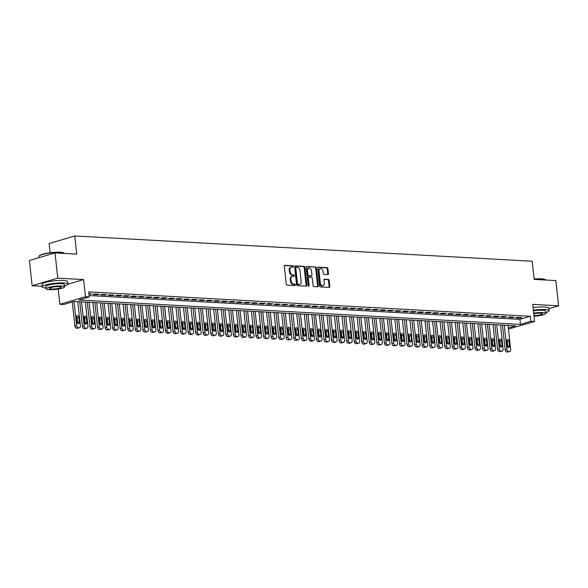 <?xml version="1.0" encoding="UTF-8"?>
<svg xmlns="http://www.w3.org/2000/svg" width="588" height="588" viewBox="0 0 588 588"><rect width="100%" height="100%" fill="white"/><g stroke="black" fill="none" stroke-linecap="round" stroke-linejoin="round"><path stroke-width="0.88" d="M293.397 266.46A0.706 0.507 73.5 0 0 292.809 265.739L284.93 265.306A1.014 0.72 73.5 0 0 284.298 266.254L286.238 284.077A1.014 0.72 73.5 0 0 287.084 285.106L294.956 285.54A0.706 0.507 73.5 0 0 294.809 284.158L293.787 284.1A3.234 2.308 73.5 0 1 291.075 280.799L290.913 279.315A3.234 2.308 73.5 0 1 292.361 276.345A3.234 2.308 73.5 0 1 292.934 276.279L293.956 276.331A0.706 0.507 73.5 0 0 293.809 274.949L292.787 274.89A3.234 2.308 73.5 0 1 290.075 271.59L289.913 270.105A3.234 2.308 73.5 0 1 291.361 267.136A3.234 2.308 73.5 0 1 291.935 267.07L292.956 267.128A0.706 0.507 73.5 0 0 293.397 266.46M292.633 267.106A0.706 0.507 73.5 0 0 292.111 265.945L284.474 265.526M294.632 285.525A0.706 0.507 73.5 0 0 294.118 284.357L293.096 284.305L293.787 284.1M293.632 276.316A0.706 0.507 73.5 0 0 293.111 275.155L292.096 275.096L292.787 274.89M327.817 274.611A1.014 0.72 73.5 0 0 328.449 273.663L327.906 268.665A1.014 0.72 73.5 0 0 327.053 267.636L318.314 267.15A1.014 0.72 73.5 0 0 317.682 268.099L319.615 285.922A1.014 0.72 73.5 0 0 320.467 286.951L329.207 287.429A1.014 0.72 73.5 0 0 329.839 286.481L329.184 280.447A1.014 0.72 73.5 0 0 328.339 279.41L324.591 279.204A1.014 0.72 73.5 0 0 323.959 280.153L324.289 283.151A2.705 1.926 73.5 0 1 323.069 285.636A2.705 1.926 73.5 0 1 320.32 282.931L319.049 271.2A2.705 1.926 73.5 0 1 320.262 268.716A2.705 1.926 73.5 0 1 323.01 271.421L323.224 273.376A1.014 0.72 73.5 0 0 324.069 274.405L327.817 274.611M89.097 295.551L519.902 319.343L530.288 316.271L530.832 321.313L534.61 321.518L508.458 329.074M55.015 252.921L57.749 278.139L32.142 285.724L29.4 260.513L55.015 252.921L76.712 254.126L74.742 235.972L532.184 261.234L534.161 279.388L555.858 280.586L558.6 305.804L532.743 304.371L534.61 321.518M67.885 284.224L83.606 279.565L57.749 278.139M83.606 279.565L85.466 296.712L89.244 296.918L78.858 299.998L520.453 324.385L530.832 321.313M530.288 316.271L88.692 291.876L89.244 296.918M304.863 267.393A1.014 0.72 73.5 0 0 304.011 266.364L295.272 265.879A1.014 0.72 73.5 0 0 294.639 266.827L296.572 284.643A1.014 0.72 73.5 0 0 297.418 285.68L306.164 286.158A1.014 0.72 73.5 0 0 306.796 285.209L304.863 267.393L304.172 267.599A1.014 0.72 73.5 0 0 303.32 266.562L294.809 266.092M306.789 266.511L315.536 266.996A1.014 0.72 73.5 0 1 316.381 268.025L318.321 285.849A1.014 0.72 73.5 0 1 317.682 286.797L313.941 286.591A1.014 0.72 73.5 0 1 313.095 285.562L312.309 278.33A1.014 0.72 73.5 0 0 311.464 277.301L308.979 277.161A1.014 0.72 73.5 0 0 308.347 278.117L309.163 285.636A0.706 0.507 73.5 0 1 308.127 285.577L306.157 267.466A1.014 0.72 73.5 0 1 306.789 266.511L306.451 266.614M548.891 308.678L558.6 305.804M88.957 294.265L91.603 293.802L88.884 293.655M99.151 294.221L94.624 293.971L92.889 294.478L97.417 294.735L99.151 294.221M106.7 294.632L102.172 294.382L100.438 294.897L104.965 295.147L106.7 294.632M114.248 295.051L109.721 294.801L107.986 295.316L112.514 295.566L114.248 295.051M121.797 295.47L117.269 295.22L115.535 295.735L120.062 295.984L121.797 295.47M129.345 295.889L124.818 295.639L123.083 296.146L127.611 296.396L129.345 295.889M136.894 296.301L132.366 296.051L130.632 296.565L135.159 296.815L136.894 296.301M144.442 296.719L139.915 296.47L138.18 296.984L142.708 297.234L144.442 296.719M151.991 297.138L147.463 296.889L145.728 297.403L150.263 297.653L151.991 297.138M159.539 297.557L155.012 297.308L153.277 297.815L157.812 298.065L159.539 297.557M167.088 297.969L162.56 297.719L160.825 298.234L165.36 298.483L167.088 297.969M174.636 298.388L170.108 298.138L168.374 298.653L172.909 298.902L174.636 298.388M182.184 298.807L177.657 298.557L175.922 299.064L180.457 299.314L182.184 298.807M189.733 299.219L185.205 298.969L183.471 299.483L188.006 299.733L189.733 299.219M197.281 299.637L192.754 299.388L191.019 299.902L195.554 300.152L197.281 299.637M204.83 300.056L200.302 299.806L198.568 300.321L203.103 300.571L204.83 300.056M212.378 300.475L207.851 300.225L206.116 300.733L210.651 300.983L212.378 300.475M219.927 300.887L215.399 300.637L213.664 301.152L218.199 301.401L219.927 300.887M227.475 301.306L222.948 301.056L221.213 301.57L225.748 301.82L227.475 301.306M235.024 301.725L230.496 301.475L228.769 301.989L233.296 302.239L235.024 301.725M242.572 302.144L238.044 301.887L236.317 302.401L240.845 302.651L242.572 302.144M250.12 302.555L245.593 302.305L243.866 302.82L248.393 303.07L250.12 302.555M257.669 302.974L253.141 302.724L251.414 303.239L255.942 303.489L257.669 302.974M265.217 303.393L260.69 303.143L258.963 303.651L263.49 303.9L265.217 303.393M272.766 303.805L268.238 303.555L266.511 304.07L271.039 304.319L272.766 303.805M280.314 304.224L275.787 303.974L274.059 304.488L278.587 304.738L280.314 304.224M287.863 304.643L283.335 304.393L281.608 304.907L286.135 305.157L287.863 304.643M295.411 305.062L290.884 304.812L289.156 305.319L293.684 305.569L295.411 305.062M302.96 305.473L298.432 305.223L296.705 305.738L301.232 305.988L302.96 305.473M310.508 305.892L305.981 305.642L304.253 306.157L308.781 306.407L310.508 305.892M318.057 306.311L313.529 306.061L311.802 306.576L316.329 306.826L318.057 306.311M325.605 306.73L321.077 306.473L319.35 306.987L323.878 307.237L325.605 306.73M333.153 307.142L328.626 306.892L326.899 307.406L331.426 307.656L333.153 307.142M340.702 307.561L336.174 307.311L334.447 307.825L338.975 308.075L340.702 307.561M348.25 307.98L343.723 307.73L341.995 308.237L346.523 308.487L348.25 307.98M355.799 308.391L351.271 308.141L349.544 308.656L354.072 308.906L355.799 308.391M363.347 308.81L358.82 308.56L357.092 309.075L361.62 309.325L363.347 308.81M370.896 309.229L366.368 308.979L364.641 309.494L369.168 309.744L370.896 309.229M378.451 309.648L373.917 309.398L372.189 309.905L376.717 310.155L378.451 309.648M386 310.06L381.465 309.81L379.738 310.324L384.265 310.574L386 310.06M393.548 310.479L389.013 310.229L387.286 310.743L391.814 310.993L393.548 310.479M401.097 310.898L396.562 310.648L394.835 311.155L399.362 311.412L401.097 310.898M408.645 311.309L404.11 311.059L402.383 311.574L406.911 311.824L408.645 311.309M416.194 311.728L411.659 311.478L409.932 311.993L414.459 312.243L416.194 311.728M423.742 312.147L419.207 311.897L417.48 312.412L422.008 312.662L423.742 312.147M431.291 312.566L426.756 312.316L425.028 312.823L429.556 313.073L431.291 312.566M438.839 312.978L434.304 312.728L432.577 313.242L437.105 313.492L438.839 312.978M446.388 313.397L441.853 313.147L440.125 313.661L444.653 313.911L446.388 313.397M453.936 313.816L449.401 313.566L447.674 314.08L452.201 314.33L453.936 313.816M461.484 314.235L456.957 313.985L455.222 314.492L459.75 314.742L461.484 314.235M469.033 314.646L464.505 314.396L462.771 314.911L467.298 315.161L469.033 314.646M476.581 315.065L472.054 314.815L470.319 315.33L474.847 315.58L476.581 315.065M484.13 315.484L479.602 315.234L477.868 315.741L482.395 315.991L484.13 315.484M491.678 315.896L487.151 315.646L485.416 316.16L489.944 316.41L491.678 315.896M499.227 316.315L494.699 316.065L492.965 316.579L497.492 316.829L499.227 316.315M506.775 316.734L502.248 316.484L500.513 316.998L505.041 317.248L506.775 316.734M514.324 317.152L509.796 316.903L508.061 317.41L512.589 317.66L514.324 317.152M515.61 317.829L520.137 318.079L521.872 317.564L517.344 317.314L515.61 317.829M74.742 235.972L49.127 243.557L50.127 252.737M508.333 327.979L515.602 325.825L74.014 301.431L63.629 304.51L59.858 304.297L85.466 296.712M58.197 289.053L59.858 304.297M32.142 285.724L42.218 286.282M519.902 319.343L520.453 324.385M89.868 294.316L89.802 293.706M97.417 294.735L97.351 294.118M104.965 295.147L104.899 294.537M112.514 295.566L112.448 294.956M120.062 295.984L119.996 295.367M127.611 296.396L127.545 295.786M135.159 296.815L135.093 296.205M142.708 297.234L142.641 296.624M150.263 297.653L150.19 297.036M157.812 298.065L157.738 297.454M165.36 298.483L165.287 297.873M172.909 298.902L172.843 298.285M180.457 299.314L180.391 298.704M188.006 299.733L187.939 299.123M195.554 300.152L195.488 299.542M203.103 300.571L203.036 299.954M210.651 300.983L210.585 300.372M218.199 301.401L218.133 300.791M225.748 301.82L225.682 301.21M233.296 302.239L233.23 301.622M240.845 302.651L240.779 302.041M248.393 303.07L248.327 302.46M255.942 303.489L255.876 302.871M263.49 303.9L263.424 303.29M271.039 304.319L270.972 303.709M278.587 304.738L278.521 304.128M286.135 305.157L286.069 304.54M293.684 305.569L293.618 304.959M301.232 305.988L301.166 305.378M308.781 306.407L308.715 305.797M316.329 306.826L316.263 306.208M323.878 307.237L323.812 306.627M331.426 307.656L331.36 307.046M338.975 308.075L338.909 307.458M346.523 308.487L346.457 307.877M354.072 308.906L354.005 308.296M361.62 309.325L361.554 308.715M369.168 309.744L369.102 309.126M376.717 310.155L376.651 309.545M384.265 310.574L384.199 309.964M391.814 310.993L391.748 310.383M399.362 311.412L399.296 310.795M406.911 311.824L406.845 311.214M414.459 312.243L414.393 311.633M422.008 312.662L421.941 312.044M429.556 313.073L429.49 312.463M437.105 313.492L437.038 312.882M444.653 313.911L444.587 313.301M452.201 314.33L452.135 313.713M459.75 314.742L459.684 314.132M467.298 315.161L467.232 314.551M474.847 315.58L474.781 314.97M482.395 315.991L482.329 315.381M489.944 316.41L489.877 315.8M497.492 316.829L497.426 316.219M505.041 317.248L504.974 316.631M512.589 317.66L512.523 317.05M520.137 318.079L520.071 317.469M291.361 267.136L290.67 267.342A3.234 2.308 73.5 0 0 289.215 270.311L289.913 270.105M292.096 275.096A3.234 2.308 73.5 0 1 289.377 271.796L289.215 270.311M292.361 276.345L291.67 276.551A3.234 2.308 73.5 0 0 290.222 279.521L290.913 279.315M293.096 284.305A3.234 2.308 73.5 0 1 290.376 281.005L290.222 279.521M305.929 286.15A1.014 0.72 73.5 0 0 306.105 285.415L304.172 267.599M296.234 267.312A0.706 0.507 73.5 0 0 295.793 267.974L297.491 283.614A0.706 0.507 73.5 0 0 298.087 284.335L299.16 284.394A3.234 2.308 73.5 0 0 299.733 284.327A3.234 2.308 73.5 0 0 301.188 281.358L300.027 270.664A3.234 2.308 73.5 0 0 297.308 267.371L296.234 267.312M295.999 267.378L295.543 267.511A0.706 0.507 73.5 0 0 295.103 268.179L295.793 267.974M299.733 284.327L299.042 284.533A3.234 2.308 73.5 0 1 298.469 284.599L297.396 284.541A0.706 0.507 73.5 0 1 296.8 283.82L295.103 268.179M306.333 266.731L315.536 266.996M317.454 286.782A1.014 0.72 73.5 0 0 317.623 286.055L315.69 268.231A1.014 0.72 73.5 0 0 314.845 267.202M308.288 277.367A1.014 0.72 73.5 0 0 307.656 278.315L308.472 285.841L309.163 285.636M311.493 270.833A2.705 1.926 73.5 0 0 308.744 268.128A2.705 1.926 73.5 0 0 307.531 270.612L307.98 274.75A1.014 0.72 73.5 0 0 308.832 275.779L311.309 275.912A1.014 0.72 73.5 0 0 311.941 274.964L311.493 270.833M308.744 268.128L308.053 268.334A2.705 1.926 73.5 0 0 306.84 270.818L307.531 270.612M310.964 276.022A1.014 0.72 73.5 0 1 310.618 276.117L308.134 275.985A1.014 0.72 73.5 0 1 307.289 274.949L306.84 270.818M320.262 268.716L319.571 268.922A2.705 1.926 73.5 0 0 318.358 271.406L319.049 271.2M323.069 285.636L322.378 285.841A2.705 1.926 73.5 0 1 319.629 283.137L318.358 271.406M328.979 287.422A1.014 0.72 73.5 0 0 329.148 286.687L328.494 280.652A1.014 0.72 73.5 0 0 327.641 279.616L324.135 279.425M327.582 274.603A1.014 0.72 73.5 0 0 327.759 273.868L327.215 268.87A1.014 0.72 73.5 0 0 326.362 267.841L317.851 267.371M72.28 301.945L74.911 326.127A2.058 1.47 -106.5 0 0 76.638 328.222L77.395 328.266A2.058 1.47 -106.5 0 0 77.763 328.222L79.49 327.714A2.058 1.47 73.5 0 0 80.416 325.818L77.785 301.644M79.49 327.714A2.058 1.47 73.5 0 1 79.123 327.751L78.366 327.714A2.058 1.47 73.5 0 1 76.638 325.612L74.014 301.431M77.565 323.356A1.646 1.176 73.5 0 0 77.609 322.665L77.087 317.821A1.646 1.176 73.5 0 0 76.44 316.491M79.343 322.151L78.814 317.307A1.646 1.176 73.5 0 0 77.138 315.66A1.646 1.176 73.5 0 0 76.396 317.175L76.925 322.018A1.646 1.176 73.5 0 0 78.601 323.665A1.646 1.176 73.5 0 0 79.343 322.151L77.609 322.665M39.131 256.023L39.403 255.692A12.569 2.176 -6.2 0 1 47.635 253.105A12.569 2.176 -6.2 0 1 60.189 252.237A12.569 2.176 -6.2 0 1 64.004 253.024L64.335 253.281A12.877 2.227 173.8 0 0 60.432 252.48A12.877 2.227 173.8 0 0 47.562 253.369A12.877 2.227 173.8 0 0 39.131 256.023A12.877 2.227 173.8 0 0 38.977 256.434L39.109 257.64M64.467 286.04A12.877 2.227 173.8 0 0 67.885 284.107A12.877 2.227 173.8 0 0 63.739 282.938A12.877 2.227 173.8 0 0 49.826 284.011A12.877 2.227 173.8 0 0 42.285 286.893A12.877 2.227 173.8 0 0 46.04 288.039M67.885 284.107L67.613 281.586A12.877 2.227 173.8 0 0 63.467 280.417A12.877 2.227 173.8 0 0 49.546 281.49A12.877 2.227 173.8 0 0 42.013 284.371L42.285 286.893M46.121 288.818L45.871 286.503A9.268 1.602 -6.2 0 1 51.296 284.43A9.268 1.602 -6.2 0 1 61.314 283.651A9.268 1.602 -6.2 0 1 64.305 284.496L64.555 286.819A9.268 1.602 173.8 0 0 61.571 285.974A9.268 1.602 173.8 0 0 51.546 286.746A9.268 1.602 173.8 0 0 46.121 288.818A9.268 1.602 173.8 0 0 49.113 289.663A9.268 1.602 173.8 0 0 59.131 288.892A9.268 1.602 173.8 0 0 64.555 286.819M51.325 289.009A5.976 1.036 173.8 0 0 57.778 288.51A5.976 1.036 173.8 0 0 61.277 287.172A5.976 1.036 173.8 0 0 59.351 286.628A5.976 1.036 173.8 0 0 52.898 287.128A5.976 1.036 173.8 0 0 49.399 288.465A5.976 1.036 173.8 0 0 51.325 289.009M534.117 279.021A12.569 2.176 -6.2 0 1 541.416 278.815A12.569 2.176 -6.2 0 1 545.223 279.601L545.561 279.866A12.877 2.227 173.8 0 0 541.651 279.057A12.877 2.227 173.8 0 0 534.147 279.271M545.693 312.618A12.877 2.227 173.8 0 0 549.111 310.692A12.877 2.227 173.8 0 0 544.966 309.516A12.877 2.227 173.8 0 0 533.382 310.207M549.111 310.692L548.839 308.171A12.877 2.227 173.8 0 0 544.686 306.995A12.877 2.227 173.8 0 0 533.103 307.686M533.448 310.846A9.268 1.602 -6.2 0 1 542.54 310.236A9.268 1.602 -6.2 0 1 545.524 311.081L545.774 313.397A9.268 1.602 173.8 0 0 542.79 312.551A9.268 1.602 173.8 0 0 533.698 313.169M533.97 315.609A5.976 1.036 173.8 0 0 542.504 313.757A5.976 1.036 173.8 0 0 540.578 313.213A5.976 1.036 173.8 0 0 533.764 313.779M534.036 316.219A9.268 1.602 173.8 0 0 545.774 313.397M79.762 301.747L82.46 326.538A2.058 1.47 -106.5 0 0 84.187 328.641L84.944 328.685A2.058 1.47 -106.5 0 0 85.311 328.641L87.039 328.126A2.058 1.47 73.5 0 0 87.965 326.237L85.334 302.056M87.039 328.126A2.058 1.47 73.5 0 1 86.671 328.17L85.922 328.126A2.058 1.47 73.5 0 1 84.187 326.031L81.563 301.85M85.113 323.767A1.646 1.176 73.5 0 0 85.157 323.084L84.635 318.24A1.646 1.176 73.5 0 0 83.988 316.903M86.892 322.569L86.362 317.726A1.646 1.176 73.5 0 0 84.687 316.079A1.646 1.176 73.5 0 0 83.952 317.594L84.474 322.437A1.646 1.176 73.5 0 0 86.149 324.084A1.646 1.176 73.5 0 0 86.892 322.569L85.157 323.084M87.311 302.166L90.008 326.957A2.058 1.47 -106.5 0 0 91.735 329.06L92.492 329.104A2.058 1.47 -106.5 0 0 92.86 329.06L94.587 328.545A2.058 1.47 73.5 0 0 95.513 326.656L92.882 302.475M94.587 328.545A2.058 1.47 73.5 0 1 94.22 328.589L93.47 328.545A2.058 1.47 73.5 0 1 91.735 326.443L89.111 302.269M92.661 324.186A1.646 1.176 73.5 0 0 92.706 323.496L92.184 318.659A1.646 1.176 73.5 0 0 91.537 317.322M94.44 322.988L93.911 318.145A1.646 1.176 73.5 0 0 92.235 316.498A1.646 1.176 73.5 0 0 91.5 318.012L92.022 322.849A1.646 1.176 73.5 0 0 93.698 324.495A1.646 1.176 73.5 0 0 94.44 322.988L92.706 323.496M94.859 302.585L97.557 327.376A2.058 1.47 -106.5 0 0 99.284 329.478L100.041 329.515A2.058 1.47 -106.5 0 0 100.408 329.478L102.136 328.964A2.058 1.47 73.5 0 0 103.062 327.068L100.43 302.894M102.136 328.964A2.058 1.47 73.5 0 1 101.768 329.001L101.018 328.964A2.058 1.47 73.5 0 1 99.284 326.862L96.66 302.68M100.217 324.605A1.646 1.176 73.5 0 0 100.254 323.914L99.732 319.071A1.646 1.176 73.5 0 0 99.085 317.74M101.989 323.4L101.459 318.564A1.646 1.176 73.5 0 0 99.784 316.917A1.646 1.176 73.5 0 0 99.049 318.424L99.57 323.268A1.646 1.176 73.5 0 0 101.246 324.914A1.646 1.176 73.5 0 0 101.989 323.4L100.254 323.914M102.408 303.004L105.105 327.795A2.058 1.47 -106.5 0 0 106.832 329.89L107.589 329.934A2.058 1.47 -106.5 0 0 107.957 329.89L109.684 329.383A2.058 1.47 73.5 0 0 110.61 327.487L107.979 303.305M109.684 329.383A2.058 1.47 73.5 0 1 109.317 329.42L108.567 329.383A2.058 1.47 73.5 0 1 106.832 327.281L104.208 303.099M107.766 325.024A1.646 1.176 73.5 0 0 107.802 324.333L107.281 319.49A1.646 1.176 73.5 0 0 106.634 318.152M109.537 323.819L109.008 318.975A1.646 1.176 73.5 0 0 107.332 317.329A1.646 1.176 73.5 0 0 106.597 318.843L107.119 323.687A1.646 1.176 73.5 0 0 108.795 325.333A1.646 1.176 73.5 0 0 109.537 323.819L107.802 324.333M109.956 303.415L112.653 328.207A2.058 1.47 -106.5 0 0 114.381 330.309L115.138 330.353A2.058 1.47 -106.5 0 0 115.505 330.309L117.233 329.794A2.058 1.47 73.5 0 0 118.159 327.906L115.527 303.724M117.233 329.794A2.058 1.47 73.5 0 1 116.865 329.839L116.115 329.794A2.058 1.47 73.5 0 1 114.381 327.692L111.757 303.518M115.314 325.436A1.646 1.176 73.5 0 0 115.351 324.752L114.829 319.909A1.646 1.176 73.5 0 0 114.182 318.571M117.086 324.238L116.556 319.394A1.646 1.176 73.5 0 0 114.881 317.748A1.646 1.176 73.5 0 0 114.146 319.262L114.667 324.106A1.646 1.176 73.5 0 0 116.343 325.752A1.646 1.176 73.5 0 0 117.086 324.238L115.351 324.752M117.512 303.834L120.202 328.626A2.058 1.47 -106.5 0 0 121.929 330.728L122.686 330.765A2.058 1.47 -106.5 0 0 123.054 330.728L124.781 330.213A2.058 1.47 73.5 0 0 125.707 328.325L123.083 304.143M124.781 330.213A2.058 1.47 73.5 0 1 124.413 330.258L123.664 330.213A2.058 1.47 73.5 0 1 121.929 328.111L119.305 303.93M122.863 325.855A1.646 1.176 73.5 0 0 122.899 325.164L122.377 320.328A1.646 1.176 73.5 0 0 121.731 318.99M124.634 324.649L124.105 319.813A1.646 1.176 73.5 0 0 122.429 318.167A1.646 1.176 73.5 0 0 121.694 319.681L122.216 324.517A1.646 1.176 73.5 0 0 123.892 326.164A1.646 1.176 73.5 0 0 124.634 324.649L122.899 325.164M125.06 304.253L127.75 329.045A2.058 1.47 -106.5 0 0 129.478 331.14L130.235 331.184A2.058 1.47 -106.5 0 0 130.602 331.14L132.329 330.632A2.058 1.47 73.5 0 0 133.256 328.736L130.632 304.562M132.329 330.632A2.058 1.47 73.5 0 1 131.962 330.669L131.212 330.632A2.058 1.47 73.5 0 1 129.478 328.53L126.854 304.349M130.411 326.274A1.646 1.176 73.5 0 0 130.448 325.583L129.926 320.739A1.646 1.176 73.5 0 0 129.279 319.409M132.182 325.068L131.653 320.232A1.646 1.176 73.5 0 0 129.977 318.578A1.646 1.176 73.5 0 0 129.242 320.092L129.764 324.936A1.646 1.176 73.5 0 0 131.44 326.583A1.646 1.176 73.5 0 0 132.182 325.068L130.448 325.583M132.609 304.665L135.299 329.456A2.058 1.47 -106.5 0 0 137.026 331.559L137.783 331.603A2.058 1.47 -106.5 0 0 138.151 331.559L139.878 331.044A2.058 1.47 73.5 0 0 140.804 329.155L138.18 304.974M139.878 331.044A2.058 1.47 73.5 0 1 139.51 331.088L138.761 331.044A2.058 1.47 73.5 0 1 137.026 328.949L134.402 304.768M137.959 326.685A1.646 1.176 73.5 0 0 137.996 326.002L137.474 321.158A1.646 1.176 73.5 0 0 136.828 319.821M139.731 325.487L139.202 320.644A1.646 1.176 73.5 0 0 137.526 318.997A1.646 1.176 73.5 0 0 136.791 320.511L137.313 325.355A1.646 1.176 73.5 0 0 138.988 327.001A1.646 1.176 73.5 0 0 139.731 325.487L137.996 326.002M140.157 305.084L142.847 329.875A2.058 1.47 -106.5 0 0 144.575 331.977L145.332 332.022A2.058 1.47 -106.5 0 0 145.699 331.977L147.426 331.463A2.058 1.47 73.5 0 0 148.352 329.574L145.728 305.392M147.426 331.463A2.058 1.47 73.5 0 1 147.059 331.507L146.309 331.463A2.058 1.47 73.5 0 1 144.575 329.361L141.951 305.187M145.508 327.104A1.646 1.176 73.5 0 0 145.545 326.413L145.023 321.577A1.646 1.176 73.5 0 0 144.376 320.239M147.279 325.906L146.75 321.063A1.646 1.176 73.5 0 0 145.074 319.416A1.646 1.176 73.5 0 0 144.339 320.93L144.861 325.767A1.646 1.176 73.5 0 0 146.537 327.42A1.646 1.176 73.5 0 0 147.279 325.906L145.545 326.413M147.706 305.503L150.396 330.294A2.058 1.47 -106.5 0 0 152.123 332.396L152.88 332.433A2.058 1.47 -106.5 0 0 153.248 332.396L154.975 331.882A2.058 1.47 73.5 0 0 155.901 329.986L153.277 305.811M154.975 331.882A2.058 1.47 73.5 0 1 154.607 331.926L153.858 331.882A2.058 1.47 73.5 0 1 152.123 329.78L149.499 305.598M153.056 327.523A1.646 1.176 73.5 0 0 153.093 326.832L152.571 321.989A1.646 1.176 73.5 0 0 151.924 320.658M154.828 326.318L154.299 321.482A1.646 1.176 73.5 0 0 152.623 319.835A1.646 1.176 73.5 0 0 151.888 321.349L152.41 326.186A1.646 1.176 73.5 0 0 154.085 327.832A1.646 1.176 73.5 0 0 154.828 326.318L153.093 326.832M155.254 305.922L157.944 330.713A2.058 1.47 -106.5 0 0 159.671 332.808L160.428 332.852A2.058 1.47 -106.5 0 0 160.796 332.808L162.523 332.301A2.058 1.47 73.5 0 0 163.449 330.405L160.825 306.223M162.523 332.301A2.058 1.47 73.5 0 1 162.156 332.338L161.406 332.301A2.058 1.47 73.5 0 1 159.671 330.199L157.047 306.017M160.605 327.942A1.646 1.176 73.5 0 0 160.642 327.251L160.12 322.408A1.646 1.176 73.5 0 0 159.473 321.077M162.376 326.737L161.847 321.893A1.646 1.176 73.5 0 0 160.171 320.247A1.646 1.176 73.5 0 0 159.436 321.761L159.958 326.605A1.646 1.176 73.5 0 0 161.634 328.251A1.646 1.176 73.5 0 0 162.376 326.737L160.642 327.251M162.803 306.333L165.493 331.125A2.058 1.47 -106.5 0 0 167.22 333.227L167.977 333.271A2.058 1.47 -106.5 0 0 168.344 333.227L170.072 332.712A2.058 1.47 73.5 0 0 170.998 330.824L168.374 306.642M170.072 332.712A2.058 1.47 73.5 0 1 169.704 332.757L168.954 332.712A2.058 1.47 73.5 0 1 167.22 330.618L164.596 306.436M168.153 328.354A1.646 1.176 73.5 0 0 168.19 327.67L167.668 322.827A1.646 1.176 73.5 0 0 167.021 321.489M169.925 327.156L169.395 322.312A1.646 1.176 73.5 0 0 167.72 320.666A1.646 1.176 73.5 0 0 166.985 322.18L167.506 327.024A1.646 1.176 73.5 0 0 169.182 328.67A1.646 1.176 73.5 0 0 169.925 327.156L168.19 327.67M170.351 306.752L173.041 331.544A2.058 1.47 -106.5 0 0 174.768 333.646L175.525 333.683A2.058 1.47 -106.5 0 0 175.893 333.646L177.62 333.131A2.058 1.47 73.5 0 0 178.546 331.242L175.922 307.061M177.62 333.131A2.058 1.47 73.5 0 1 177.253 333.175L176.503 333.131A2.058 1.47 73.5 0 1 174.776 331.029L172.144 306.855M175.702 328.773A1.646 1.176 73.5 0 0 175.738 328.082L175.217 323.246A1.646 1.176 73.5 0 0 174.577 321.908M177.473 327.575L176.944 322.731A1.646 1.176 73.5 0 0 175.268 321.085A1.646 1.176 73.5 0 0 174.533 322.599L175.055 327.435A1.646 1.176 73.5 0 0 176.731 329.082A1.646 1.176 73.5 0 0 177.473 327.575L175.738 328.082M177.899 307.171L180.589 331.963A2.058 1.47 -106.5 0 0 182.317 334.065L183.074 334.102A2.058 1.47 -106.5 0 0 183.441 334.065L185.169 333.55A2.058 1.47 73.5 0 0 186.095 331.654L183.471 307.48M185.169 333.55A2.058 1.47 73.5 0 1 184.801 333.587L184.051 333.55A2.058 1.47 73.5 0 1 182.324 331.448L179.693 307.267M183.25 329.192A1.646 1.176 73.5 0 0 183.287 328.501L182.765 323.657A1.646 1.176 73.5 0 0 182.126 322.327M185.022 327.986L184.492 323.15A1.646 1.176 73.5 0 0 182.817 321.504A1.646 1.176 73.5 0 0 182.082 323.01L182.603 327.854A1.646 1.176 73.5 0 0 184.279 329.5A1.646 1.176 73.5 0 0 185.022 327.986L183.287 328.501M185.448 307.59L188.138 332.374A2.058 1.47 -106.5 0 0 189.865 334.476L190.622 334.521A2.058 1.47 -106.5 0 0 190.99 334.476L192.717 333.962A2.058 1.47 73.5 0 0 193.643 332.073L191.019 307.891M192.717 333.962A2.058 1.47 73.5 0 1 192.349 334.006L191.6 333.969A2.058 1.47 73.5 0 1 189.873 331.867L187.241 307.686M190.799 329.611A1.646 1.176 73.5 0 0 190.843 328.92L190.314 324.076A1.646 1.176 73.5 0 0 189.674 322.738M192.57 328.405L192.041 323.562A1.646 1.176 73.5 0 0 190.365 321.915A1.646 1.176 73.5 0 0 189.63 323.429L190.152 328.273A1.646 1.176 73.5 0 0 191.828 329.919A1.646 1.176 73.5 0 0 192.57 328.405L190.843 328.92M192.996 308.002L195.686 332.793A2.058 1.47 -106.5 0 0 197.414 334.895L198.171 334.94A2.058 1.47 -106.5 0 0 198.538 334.895L200.265 334.381A2.058 1.47 73.5 0 0 201.192 332.492L198.568 308.31M200.265 334.381A2.058 1.47 73.5 0 1 199.898 334.425L199.148 334.381A2.058 1.47 73.5 0 1 197.421 332.279L194.79 308.105M198.347 330.022A1.646 1.176 73.5 0 0 198.391 329.331L197.862 324.495A1.646 1.176 73.5 0 0 197.223 323.157M200.118 328.824L199.589 323.981A1.646 1.176 73.5 0 0 197.913 322.334A1.646 1.176 73.5 0 0 197.178 323.848L197.7 328.692A1.646 1.176 73.5 0 0 199.376 330.338A1.646 1.176 73.5 0 0 200.118 328.824L198.391 329.331M200.545 308.421L203.235 333.212A2.058 1.47 -106.5 0 0 204.962 335.314L205.719 335.351A2.058 1.47 -106.5 0 0 206.087 335.314L207.814 334.8A2.058 1.47 73.5 0 0 208.74 332.911L206.116 308.729M207.814 334.8A2.058 1.47 73.5 0 1 207.454 334.844L206.697 334.8A2.058 1.47 73.5 0 1 204.969 332.698L202.338 308.516M205.896 330.441A1.646 1.176 73.5 0 0 205.94 329.75L205.41 324.914A1.646 1.176 73.5 0 0 204.771 323.576M207.667 329.236L207.138 324.4A1.646 1.176 73.5 0 0 205.462 322.753A1.646 1.176 73.5 0 0 204.727 324.267L205.249 329.104A1.646 1.176 73.5 0 0 206.925 330.75A1.646 1.176 73.5 0 0 207.667 329.236L205.94 329.75M208.093 308.84L210.783 333.631A2.058 1.47 -106.5 0 0 212.511 335.726L213.268 335.77A2.058 1.47 -106.5 0 0 213.635 335.726L215.362 335.219A2.058 1.47 73.5 0 0 216.288 333.322L213.664 309.148M215.362 335.219A2.058 1.47 73.5 0 1 215.002 335.256L214.245 335.219A2.058 1.47 73.5 0 1 212.518 333.117L209.887 308.935M213.444 330.86A1.646 1.176 73.5 0 0 213.488 330.169L212.959 325.326A1.646 1.176 73.5 0 0 212.319 323.995M215.215 329.655L214.686 324.819A1.646 1.176 73.5 0 0 213.01 323.165A1.646 1.176 73.5 0 0 212.275 324.679L212.797 329.523A1.646 1.176 73.5 0 0 214.473 331.169A1.646 1.176 73.5 0 0 215.215 329.655L213.488 330.169M215.642 309.251L218.332 334.043A2.058 1.47 -106.5 0 0 220.059 336.145L220.816 336.189A2.058 1.47 -106.5 0 0 221.184 336.145L222.911 335.63A2.058 1.47 73.5 0 0 223.837 333.741L221.213 309.56M222.911 335.63A2.058 1.47 73.5 0 1 222.551 335.674L221.794 335.63A2.058 1.47 73.5 0 1 220.066 333.536L217.435 309.354M220.992 331.272A1.646 1.176 73.5 0 0 221.037 330.588L220.507 325.745A1.646 1.176 73.5 0 0 219.868 324.407M222.764 330.074L222.235 325.23A1.646 1.176 73.5 0 0 220.559 323.584A1.646 1.176 73.5 0 0 219.824 325.098L220.346 329.941A1.646 1.176 73.5 0 0 222.021 331.588A1.646 1.176 73.5 0 0 222.764 330.074L221.037 330.588M223.19 309.67L225.88 334.462A2.058 1.47 -106.5 0 0 227.607 336.564L228.364 336.608A2.058 1.47 -106.5 0 0 228.732 336.564L230.459 336.049A2.058 1.47 73.5 0 0 231.385 334.16L228.761 309.979M230.459 336.049A2.058 1.47 73.5 0 1 230.099 336.093L229.342 336.049A2.058 1.47 73.5 0 1 227.615 333.947L224.984 309.773M228.541 331.691A1.646 1.176 73.5 0 0 228.585 331L228.056 326.164A1.646 1.176 73.5 0 0 227.416 324.826M230.312 330.493L229.79 325.649A1.646 1.176 73.5 0 0 228.107 324.003A1.646 1.176 73.5 0 0 227.372 325.517L227.894 330.353A1.646 1.176 73.5 0 0 229.57 332.007A1.646 1.176 73.5 0 0 230.312 330.493L228.585 331M230.739 310.089L233.429 334.881A2.058 1.47 -106.5 0 0 235.156 336.983L235.913 337.02A2.058 1.47 -106.5 0 0 236.28 336.983L238.008 336.468A2.058 1.47 73.5 0 0 238.934 334.572L236.31 310.398M238.008 336.468A2.058 1.47 73.5 0 1 237.648 336.512L236.891 336.468A2.058 1.47 73.5 0 1 235.163 334.366L232.532 310.185M236.089 332.11A1.646 1.176 73.5 0 0 236.133 331.419L235.604 326.575A1.646 1.176 73.5 0 0 234.965 325.245M237.861 330.904L237.339 326.068A1.646 1.176 73.5 0 0 235.663 324.422A1.646 1.176 73.5 0 0 234.921 325.936L235.443 330.772A1.646 1.176 73.5 0 0 237.118 332.418A1.646 1.176 73.5 0 0 237.861 330.904L236.133 331.419M238.287 310.508L240.977 335.3A2.058 1.47 -106.5 0 0 242.704 337.394L243.461 337.439A2.058 1.47 -106.5 0 0 243.829 337.394L245.556 336.887A2.058 1.47 73.5 0 0 246.482 334.991L243.858 310.809M245.556 336.887A2.058 1.47 73.5 0 1 245.196 336.924L244.439 336.887A2.058 1.47 73.5 0 1 242.712 334.785L240.08 310.604M243.638 332.529A1.646 1.176 73.5 0 0 243.682 331.838L243.153 326.994A1.646 1.176 73.5 0 0 242.513 325.656M245.409 331.323L244.887 326.48A1.646 1.176 73.5 0 0 243.211 324.833A1.646 1.176 73.5 0 0 242.469 326.347L242.991 331.191A1.646 1.176 73.5 0 0 244.667 332.837A1.646 1.176 73.5 0 0 245.409 331.323L243.682 331.838M245.835 310.92L248.526 335.711A2.058 1.47 -106.5 0 0 250.253 337.813L251.01 337.857A2.058 1.47 -106.5 0 0 251.377 337.813L253.105 337.299A2.058 1.47 73.5 0 0 254.031 335.41L251.407 311.228M253.105 337.299A2.058 1.47 73.5 0 1 252.744 337.343L251.987 337.299A2.058 1.47 73.5 0 1 250.26 335.204L247.629 311.023M251.186 332.94A1.646 1.176 73.5 0 0 251.23 332.257L250.701 327.413A1.646 1.176 73.5 0 0 250.062 326.075M252.958 331.742L252.436 326.899A1.646 1.176 73.5 0 0 250.76 325.252A1.646 1.176 73.5 0 0 250.018 326.766L250.539 331.61A1.646 1.176 73.5 0 0 252.215 333.256A1.646 1.176 73.5 0 0 252.958 331.742L251.23 332.257M253.384 311.339L256.074 336.13A2.058 1.47 -106.5 0 0 257.801 338.232L258.558 338.269A2.058 1.47 -106.5 0 0 258.926 338.232L260.653 337.718A2.058 1.47 73.5 0 0 261.579 335.829L258.955 311.647M260.653 337.718A2.058 1.47 73.5 0 1 260.293 337.762L259.536 337.718A2.058 1.47 73.5 0 1 257.809 335.616L255.177 311.442M258.735 333.359A1.646 1.176 73.5 0 0 258.779 332.668L258.25 327.832A1.646 1.176 73.5 0 0 257.61 326.494M260.506 332.161L259.984 327.318A1.646 1.176 73.5 0 0 258.308 325.671A1.646 1.176 73.5 0 0 257.566 327.185L258.088 332.022A1.646 1.176 73.5 0 0 259.771 333.668A1.646 1.176 73.5 0 0 260.506 332.161L258.779 332.668M260.932 311.758L263.622 336.549A2.058 1.47 -106.5 0 0 265.357 338.651L266.107 338.688A2.058 1.47 -106.5 0 0 266.474 338.651L268.201 338.137A2.058 1.47 73.5 0 0 269.128 336.24L266.504 312.066M268.201 338.137A2.058 1.47 73.5 0 1 267.841 338.173L267.084 338.137A2.058 1.47 73.5 0 1 265.357 336.035L262.726 311.853M266.283 333.778A1.646 1.176 73.5 0 0 266.327 333.087L265.798 328.244A1.646 1.176 73.5 0 0 265.159 326.913M268.054 332.573L267.533 327.736A1.646 1.176 73.5 0 0 265.857 326.09A1.646 1.176 73.5 0 0 265.114 327.597L265.644 332.44A1.646 1.176 73.5 0 0 267.32 334.087A1.646 1.176 73.5 0 0 268.054 332.573L266.327 333.087M268.481 312.169L271.171 336.961A2.058 1.47 -106.5 0 0 272.906 339.063L273.655 339.107A2.058 1.47 -106.5 0 0 274.023 339.063L275.75 338.548A2.058 1.47 73.5 0 0 276.676 336.659L274.052 312.478M275.75 338.548A2.058 1.47 73.5 0 1 275.39 338.592L274.633 338.548A2.058 1.47 73.5 0 1 272.906 336.454L270.274 312.272M273.832 334.197A1.646 1.176 73.5 0 0 273.876 333.506L273.346 328.663A1.646 1.176 73.5 0 0 272.707 327.325M275.603 332.992L275.081 328.148A1.646 1.176 73.5 0 0 273.405 326.502A1.646 1.176 73.5 0 0 272.663 328.016L273.192 332.859A1.646 1.176 73.5 0 0 274.868 334.506A1.646 1.176 73.5 0 0 275.603 332.992L273.876 333.506M276.029 312.588L278.719 337.38A2.058 1.47 -106.5 0 0 280.454 339.482L281.204 339.526A2.058 1.47 -106.5 0 0 281.571 339.482L283.306 338.967A2.058 1.47 73.5 0 0 284.224 337.078L281.601 312.897M283.306 338.967A2.058 1.47 73.5 0 1 282.938 339.011L282.181 338.967A2.058 1.47 73.5 0 1 280.454 336.865L277.823 312.691M281.38 334.609A1.646 1.176 73.5 0 0 281.424 333.918L280.895 329.082A1.646 1.176 73.5 0 0 280.255 327.744M283.151 333.411L282.63 328.567A1.646 1.176 73.5 0 0 280.954 326.921A1.646 1.176 73.5 0 0 280.211 328.435L280.741 333.278A1.646 1.176 73.5 0 0 282.416 334.925A1.646 1.176 73.5 0 0 283.151 333.411L281.424 333.918M283.578 313.007L286.268 337.799A2.058 1.47 -106.5 0 0 288.002 339.901L288.752 339.938A2.058 1.47 -106.5 0 0 289.12 339.901L290.854 339.386A2.058 1.47 73.5 0 0 291.773 337.497L289.149 313.316M290.854 339.386A2.058 1.47 73.5 0 1 290.487 339.43L289.73 339.386A2.058 1.47 73.5 0 1 288.002 337.284L285.371 313.103M288.928 335.028A1.646 1.176 73.5 0 0 288.973 334.337L288.443 329.5A1.646 1.176 73.5 0 0 287.804 328.163M290.7 333.822L290.178 328.986A1.646 1.176 73.5 0 0 288.502 327.34A1.646 1.176 73.5 0 0 287.76 328.854L288.289 333.69A1.646 1.176 73.5 0 0 289.965 335.336A1.646 1.176 73.5 0 0 290.7 333.822L288.973 334.337M291.126 313.426L293.816 338.218A2.058 1.47 -106.5 0 0 295.551 340.312L296.301 340.356A2.058 1.47 -106.5 0 0 296.668 340.312L298.403 339.805A2.058 1.47 73.5 0 0 299.321 337.909L296.697 313.735M298.403 339.805A2.058 1.47 73.5 0 1 298.035 339.842L297.278 339.805A2.058 1.47 73.5 0 1 295.551 337.703L292.92 313.522M296.477 335.447A1.646 1.176 73.5 0 0 296.521 334.756L295.992 329.912A1.646 1.176 73.5 0 0 295.352 328.582M298.248 334.241L297.726 329.405A1.646 1.176 73.5 0 0 296.051 327.751A1.646 1.176 73.5 0 0 295.308 329.265L295.837 334.109A1.646 1.176 73.5 0 0 297.513 335.755A1.646 1.176 73.5 0 0 298.248 334.241L296.521 334.756M298.675 313.838L301.365 338.629A2.058 1.47 -106.5 0 0 303.099 340.731L303.849 340.775A2.058 1.47 -106.5 0 0 304.216 340.731L305.951 340.217A2.058 1.47 73.5 0 0 306.87 338.328L304.246 314.146M305.951 340.217A2.058 1.47 73.5 0 1 305.584 340.261L304.827 340.217A2.058 1.47 73.5 0 1 303.099 338.122L300.468 313.941M304.025 335.858A1.646 1.176 73.5 0 0 304.07 335.175L303.54 330.331A1.646 1.176 73.5 0 0 302.901 328.993M305.797 334.66L305.275 329.817A1.646 1.176 73.5 0 0 303.599 328.17A1.646 1.176 73.5 0 0 302.857 329.684L303.386 334.528A1.646 1.176 73.5 0 0 305.062 336.174A1.646 1.176 73.5 0 0 305.797 334.66L304.07 335.175M306.223 314.257L308.913 339.048A2.058 1.47 -106.5 0 0 310.648 341.15L311.397 341.194A2.058 1.47 -106.5 0 0 311.765 341.15L313.5 340.636A2.058 1.47 73.5 0 0 314.418 338.747L311.794 314.565M313.5 340.636A2.058 1.47 73.5 0 1 313.132 340.68L312.375 340.636A2.058 1.47 73.5 0 1 310.648 338.534L308.016 314.359M311.574 336.277A1.646 1.176 73.5 0 0 311.618 335.586L311.089 330.75A1.646 1.176 73.5 0 0 310.449 329.412M313.345 335.079L312.823 330.236A1.646 1.176 73.5 0 0 311.148 328.589A1.646 1.176 73.5 0 0 310.405 330.103L310.934 334.94A1.646 1.176 73.5 0 0 312.61 336.593A1.646 1.176 73.5 0 0 313.345 335.079L311.618 335.586M313.772 314.676L316.462 339.467A2.058 1.47 -106.5 0 0 318.196 341.569L318.946 341.606A2.058 1.47 -106.5 0 0 319.313 341.569L321.048 341.055A2.058 1.47 73.5 0 0 321.967 339.158L319.343 314.984M321.048 341.055A2.058 1.47 73.5 0 1 320.68 341.099L319.923 341.055A2.058 1.47 73.5 0 1 318.196 338.953L315.565 314.771M319.122 336.696A1.646 1.176 73.5 0 0 319.166 336.005L318.637 331.162A1.646 1.176 73.5 0 0 317.998 329.831M320.894 335.491L320.372 330.654A1.646 1.176 73.5 0 0 318.696 329.008A1.646 1.176 73.5 0 0 317.954 330.522L318.483 335.358A1.646 1.176 73.5 0 0 320.159 337.005A1.646 1.176 73.5 0 0 320.894 335.491L319.166 336.005M321.32 315.094L324.01 339.886A2.058 1.47 -106.5 0 0 325.745 341.981L326.494 342.025A2.058 1.47 -106.5 0 0 326.862 341.981L328.596 341.474A2.058 1.47 73.5 0 0 329.515 339.577L326.891 315.396M328.596 341.474A2.058 1.47 73.5 0 1 328.229 341.51L327.472 341.474A2.058 1.47 73.5 0 1 325.745 339.372L323.121 315.19M326.671 337.115A1.646 1.176 73.5 0 0 326.715 336.424L326.186 331.581A1.646 1.176 73.5 0 0 325.546 330.243M328.442 335.91L327.92 331.066A1.646 1.176 73.5 0 0 326.244 329.42A1.646 1.176 73.5 0 0 325.502 330.934L326.031 335.777A1.646 1.176 73.5 0 0 327.707 337.424A1.646 1.176 73.5 0 0 328.442 335.91L326.715 336.424M328.868 315.506L331.559 340.298A2.058 1.47 -106.5 0 0 333.293 342.4L334.043 342.444A2.058 1.47 -106.5 0 0 334.41 342.4L336.145 341.885A2.058 1.47 73.5 0 0 337.064 339.996L334.44 315.815M336.145 341.885A2.058 1.47 73.5 0 1 335.777 341.929L335.02 341.885A2.058 1.47 73.5 0 1 333.293 339.791L330.669 315.609M334.219 337.527A1.646 1.176 73.5 0 0 334.263 336.843L333.734 332A1.646 1.176 73.5 0 0 333.095 330.662M335.991 336.329L335.469 331.485A1.646 1.176 73.5 0 0 333.793 329.839A1.646 1.176 73.5 0 0 333.051 331.353L333.58 336.196A1.646 1.176 73.5 0 0 335.256 337.843A1.646 1.176 73.5 0 0 335.991 336.329L334.263 336.843M336.417 315.925L339.107 340.717A2.058 1.47 -106.5 0 0 340.842 342.819L341.591 342.855A2.058 1.47 -106.5 0 0 341.959 342.819L343.693 342.304A2.058 1.47 73.5 0 0 344.612 340.415L341.988 316.234M343.693 342.304A2.058 1.47 73.5 0 1 343.326 342.348L342.569 342.304A2.058 1.47 73.5 0 1 340.842 340.202L338.218 316.028M341.768 337.946A1.646 1.176 73.5 0 0 341.812 337.255L341.283 332.418A1.646 1.176 73.5 0 0 340.643 331.081M343.539 336.748L343.017 331.904A1.646 1.176 73.5 0 0 341.341 330.258A1.646 1.176 73.5 0 0 340.599 331.772L341.128 336.608A1.646 1.176 73.5 0 0 342.804 338.254A1.646 1.176 73.5 0 0 343.539 336.748L341.812 337.255M343.965 316.344L346.655 341.136A2.058 1.47 -106.5 0 0 348.39 343.238L349.14 343.274A2.058 1.47 -106.5 0 0 349.507 343.23L351.242 342.723A2.058 1.47 73.5 0 0 352.161 340.827L349.537 316.653M351.242 342.723A2.058 1.47 73.5 0 1 350.874 342.76L350.117 342.723A2.058 1.47 73.5 0 1 348.39 340.621L345.766 316.44M349.316 338.365A1.646 1.176 73.5 0 0 349.36 337.674L348.831 332.83A1.646 1.176 73.5 0 0 348.192 331.5M351.087 337.159L350.566 332.323A1.646 1.176 73.5 0 0 348.89 330.676A1.646 1.176 73.5 0 0 348.147 332.183L348.677 337.027A1.646 1.176 73.5 0 0 350.352 338.673A1.646 1.176 73.5 0 0 351.087 337.159L349.36 337.674M351.514 316.756L354.211 341.547A2.058 1.47 -106.5 0 0 355.938 343.649L356.688 343.693A2.058 1.47 -106.5 0 0 357.056 343.649L358.79 343.135A2.058 1.47 73.5 0 0 359.709 341.246L357.085 317.064M358.79 343.135A2.058 1.47 73.5 0 1 358.423 343.179L357.666 343.135A2.058 1.47 73.5 0 1 355.938 341.04L353.315 316.858M356.865 338.784A1.646 1.176 73.5 0 0 356.909 338.093L356.379 333.249A1.646 1.176 73.5 0 0 355.74 331.911M358.636 337.578L358.114 332.734A1.646 1.176 73.5 0 0 356.438 331.088A1.646 1.176 73.5 0 0 355.696 332.602L356.225 337.446A1.646 1.176 73.5 0 0 357.901 339.092A1.646 1.176 73.5 0 0 358.636 337.578L356.909 338.093M359.062 317.175L361.76 341.966A2.058 1.47 -106.5 0 0 363.487 344.068L364.237 344.112A2.058 1.47 -106.5 0 0 364.604 344.068L366.339 343.554A2.058 1.47 73.5 0 0 367.257 341.665L364.634 317.483M366.339 343.554A2.058 1.47 73.5 0 1 365.971 343.598L365.214 343.554A2.058 1.47 73.5 0 1 363.487 341.452L360.863 317.277M364.413 339.195A1.646 1.176 73.5 0 0 364.457 338.504L363.928 333.668A1.646 1.176 73.5 0 0 363.288 332.33M366.184 337.997L365.662 333.153A1.646 1.176 73.5 0 0 363.987 331.507A1.646 1.176 73.5 0 0 363.244 333.021L363.774 337.865A1.646 1.176 73.5 0 0 365.449 339.511A1.646 1.176 73.5 0 0 366.184 337.997L364.457 338.504M366.611 317.594L369.308 342.385A2.058 1.47 -106.5 0 0 371.035 344.487L371.785 344.524A2.058 1.47 -106.5 0 0 372.153 344.487L373.887 343.973A2.058 1.47 73.5 0 0 374.813 342.084L372.182 317.902M373.887 343.973A2.058 1.47 73.5 0 1 373.52 344.017L372.763 343.973A2.058 1.47 73.5 0 1 371.035 341.871L368.411 317.689M371.961 339.614A1.646 1.176 73.5 0 0 372.006 338.923L371.476 334.087A1.646 1.176 73.5 0 0 370.837 332.749M373.733 338.409L373.211 333.572A1.646 1.176 73.5 0 0 371.535 331.926A1.646 1.176 73.5 0 0 370.793 333.44L371.322 338.276A1.646 1.176 73.5 0 0 372.998 339.923A1.646 1.176 73.5 0 0 373.733 338.409L372.006 338.923M374.159 318.012L376.857 342.804A2.058 1.47 -106.5 0 0 378.584 344.899L379.334 344.943A2.058 1.47 -106.5 0 0 379.701 344.899L381.436 344.392A2.058 1.47 73.5 0 0 382.362 342.495L379.73 318.321M381.436 344.392A2.058 1.47 73.5 0 1 381.068 344.428L380.311 344.392A2.058 1.47 73.5 0 1 378.584 342.289L375.96 318.108M379.51 340.033A1.646 1.176 73.5 0 0 379.554 339.342L379.025 334.499A1.646 1.176 73.5 0 0 378.385 333.168M381.281 338.828L380.759 333.984A1.646 1.176 73.5 0 0 379.084 332.338A1.646 1.176 73.5 0 0 378.341 333.852L378.87 338.695A1.646 1.176 73.5 0 0 380.546 340.342A1.646 1.176 73.5 0 0 381.281 338.828L379.554 339.342M381.708 318.424L384.405 343.216A2.058 1.47 -106.5 0 0 386.132 345.318L386.889 345.362A2.058 1.47 -106.5 0 0 387.249 345.318L388.984 344.803A2.058 1.47 73.5 0 0 389.91 342.914L387.279 318.733M388.984 344.803A2.058 1.47 73.5 0 1 388.617 344.847L387.86 344.803A2.058 1.47 73.5 0 1 386.132 342.708L383.508 318.527M387.058 340.445A1.646 1.176 73.5 0 0 387.102 339.761L386.573 334.917A1.646 1.176 73.5 0 0 385.934 333.58M388.83 339.247L388.308 334.403A1.646 1.176 73.5 0 0 386.632 332.757A1.646 1.176 73.5 0 0 385.89 334.271L386.419 339.114A1.646 1.176 73.5 0 0 388.095 340.761A1.646 1.176 73.5 0 0 388.83 339.247L387.102 339.761M389.256 318.843L391.953 343.635A2.058 1.47 -106.5 0 0 393.681 345.737L394.438 345.781A2.058 1.47 -106.5 0 0 394.798 345.737L396.532 345.222A2.058 1.47 73.5 0 0 397.459 343.333L394.827 319.152M396.532 345.222A2.058 1.47 73.5 0 1 396.165 345.266L395.408 345.222A2.058 1.47 73.5 0 1 393.681 343.12L391.057 318.946M394.607 340.864A1.646 1.176 73.5 0 0 394.651 340.173L394.122 335.336A1.646 1.176 73.5 0 0 393.482 333.999M396.378 339.666L395.856 334.822A1.646 1.176 73.5 0 0 394.18 333.175A1.646 1.176 73.5 0 0 393.438 334.69L393.967 339.526A1.646 1.176 73.5 0 0 395.643 341.18A1.646 1.176 73.5 0 0 396.378 339.666L394.651 340.173M396.804 319.262L399.502 344.053A2.058 1.47 -106.5 0 0 401.229 346.156L401.986 346.192A2.058 1.47 -106.5 0 0 402.346 346.156L404.081 345.641A2.058 1.47 73.5 0 0 405.007 343.745L402.376 319.571M404.081 345.641A2.058 1.47 73.5 0 1 403.713 345.678L402.956 345.641A2.058 1.47 73.5 0 1 401.229 343.539L398.605 319.358M402.155 341.283A1.646 1.176 73.5 0 0 402.199 340.592L401.67 335.748A1.646 1.176 73.5 0 0 401.031 334.418M403.927 340.077L403.405 335.241A1.646 1.176 73.5 0 0 401.729 333.594A1.646 1.176 73.5 0 0 400.987 335.109L401.516 339.945A1.646 1.176 73.5 0 0 403.192 341.591A1.646 1.176 73.5 0 0 403.927 340.077L402.199 340.592M404.353 319.681L407.05 344.472A2.058 1.47 -106.5 0 0 408.778 346.567L409.535 346.611A2.058 1.47 -106.5 0 0 409.895 346.567L411.629 346.06A2.058 1.47 73.5 0 0 412.555 344.164L409.924 319.982M411.629 346.06A2.058 1.47 73.5 0 1 411.262 346.097L410.505 346.06A2.058 1.47 73.5 0 1 408.778 343.958L406.154 319.776M409.704 341.701A1.646 1.176 73.5 0 0 409.748 341.011L409.226 336.167A1.646 1.176 73.5 0 0 408.579 334.829M411.482 340.496L410.953 335.652A1.646 1.176 73.5 0 0 409.277 334.006A1.646 1.176 73.5 0 0 408.535 335.52L409.064 340.364A1.646 1.176 73.5 0 0 410.74 342.01A1.646 1.176 73.5 0 0 411.482 340.496L409.748 341.011M411.901 320.092L414.599 344.884A2.058 1.47 -106.5 0 0 416.326 346.986L417.083 347.03A2.058 1.47 -106.5 0 0 417.443 346.986L419.178 346.472A2.058 1.47 73.5 0 0 420.104 344.583L417.473 320.401M419.178 346.472A2.058 1.47 73.5 0 1 418.81 346.516L418.053 346.472A2.058 1.47 73.5 0 1 416.326 344.37L413.702 320.195M417.252 342.113A1.646 1.176 73.5 0 0 417.296 341.43L416.774 336.586A1.646 1.176 73.5 0 0 416.128 335.248M419.031 340.915L418.502 336.071A1.646 1.176 73.5 0 0 416.826 334.425A1.646 1.176 73.5 0 0 416.084 335.939L416.613 340.783A1.646 1.176 73.5 0 0 418.288 342.429A1.646 1.176 73.5 0 0 419.031 340.915L417.296 341.43M419.45 320.511L422.147 345.303A2.058 1.47 -106.5 0 0 423.875 347.405L424.632 347.442A2.058 1.47 -106.5 0 0 424.992 347.405L426.726 346.891A2.058 1.47 73.5 0 0 427.652 345.002L425.021 320.82M426.726 346.891A2.058 1.47 73.5 0 1 426.359 346.935L425.602 346.891A2.058 1.47 73.5 0 1 423.875 344.788L421.251 320.614M424.801 342.532A1.646 1.176 73.5 0 0 424.845 341.841L424.323 337.005A1.646 1.176 73.5 0 0 423.676 335.667M426.579 341.327L426.05 336.49A1.646 1.176 73.5 0 0 424.374 334.844A1.646 1.176 73.5 0 0 423.632 336.358L424.161 341.194A1.646 1.176 73.5 0 0 425.837 342.841A1.646 1.176 73.5 0 0 426.579 341.327L424.845 341.841M426.998 320.93L429.696 345.722A2.058 1.47 -106.5 0 0 431.423 347.817L432.18 347.861A2.058 1.47 -106.5 0 0 432.54 347.817L434.275 347.31A2.058 1.47 73.5 0 0 435.201 345.413L432.57 321.239M434.275 347.31A2.058 1.47 73.5 0 1 433.907 347.346L433.15 347.31A2.058 1.47 73.5 0 1 431.423 345.207L428.799 321.026M432.349 342.951A1.646 1.176 73.5 0 0 432.393 342.26L431.871 337.416A1.646 1.176 73.5 0 0 431.225 336.086M434.128 341.746L433.599 336.909A1.646 1.176 73.5 0 0 431.923 335.263A1.646 1.176 73.5 0 0 431.18 336.77L431.71 341.613A1.646 1.176 73.5 0 0 433.385 343.26A1.646 1.176 73.5 0 0 434.128 341.746L432.393 342.26M434.547 321.342L437.244 346.134A2.058 1.47 -106.5 0 0 438.971 348.236L439.728 348.28A2.058 1.47 -106.5 0 0 440.089 348.236L441.823 347.721A2.058 1.47 73.5 0 0 442.749 345.832L440.118 321.651M441.823 347.721A2.058 1.47 73.5 0 1 441.456 347.765L440.699 347.721A2.058 1.47 73.5 0 1 438.971 345.626L436.347 321.445M439.897 343.37A1.646 1.176 73.5 0 0 439.942 342.679L439.42 337.835A1.646 1.176 73.5 0 0 438.773 336.498M441.676 342.165L441.147 337.321A1.646 1.176 73.5 0 0 439.471 335.674A1.646 1.176 73.5 0 0 438.729 337.189L439.258 342.032A1.646 1.176 73.5 0 0 440.934 343.679A1.646 1.176 73.5 0 0 441.676 342.165L439.942 342.679M442.095 321.761L444.793 346.553A2.058 1.47 -106.5 0 0 446.52 348.655L447.277 348.699A2.058 1.47 -106.5 0 0 447.637 348.655L449.372 348.14A2.058 1.47 73.5 0 0 450.298 346.251L447.666 322.07M449.372 348.14A2.058 1.47 73.5 0 1 449.004 348.184L448.247 348.14A2.058 1.47 73.5 0 1 446.52 346.038L443.896 321.864M447.446 343.782A1.646 1.176 73.5 0 0 447.49 343.091L446.968 338.254A1.646 1.176 73.5 0 0 446.321 336.917M449.225 342.584L448.695 337.74A1.646 1.176 73.5 0 0 447.02 336.093A1.646 1.176 73.5 0 0 446.277 337.608L446.806 342.451A1.646 1.176 73.5 0 0 448.482 344.098A1.646 1.176 73.5 0 0 449.225 342.584L447.49 343.091M449.644 322.18L452.341 346.971A2.058 1.47 -106.5 0 0 454.068 349.074L454.825 349.11A2.058 1.47 -106.5 0 0 455.185 349.074L456.92 348.559A2.058 1.47 73.5 0 0 457.846 346.663L455.215 322.489M456.92 348.559A2.058 1.47 73.5 0 1 456.553 348.603L455.796 348.559A2.058 1.47 73.5 0 1 454.068 346.457L451.444 322.275M454.994 344.2A1.646 1.176 73.5 0 0 455.038 343.51L454.517 338.673A1.646 1.176 73.5 0 0 453.87 337.336M456.773 342.995L456.244 338.159A1.646 1.176 73.5 0 0 454.568 336.512A1.646 1.176 73.5 0 0 453.826 338.026L454.355 342.863A1.646 1.176 73.5 0 0 456.031 344.509A1.646 1.176 73.5 0 0 456.773 342.995L455.038 343.51M457.192 322.599L459.889 347.39A2.058 1.47 -106.5 0 0 461.617 349.485L462.374 349.529A2.058 1.47 -106.5 0 0 462.741 349.485L464.469 348.978A2.058 1.47 73.5 0 0 465.395 347.082L462.763 322.908M464.469 348.978A2.058 1.47 73.5 0 1 464.101 349.015L463.344 348.978A2.058 1.47 73.5 0 1 461.617 346.876L458.993 322.694M462.543 344.619A1.646 1.176 73.5 0 0 462.587 343.929L462.065 339.085A1.646 1.176 73.5 0 0 461.418 337.755M464.322 343.414L463.792 338.57A1.646 1.176 73.5 0 0 462.117 336.924A1.646 1.176 73.5 0 0 461.374 338.438L461.903 343.282A1.646 1.176 73.5 0 0 463.579 344.928A1.646 1.176 73.5 0 0 464.322 343.414L462.587 343.929M464.74 323.01L467.438 347.802A2.058 1.47 -106.5 0 0 469.165 349.904L469.922 349.948A2.058 1.47 -106.5 0 0 470.29 349.904L472.017 349.39A2.058 1.47 73.5 0 0 472.943 347.501L470.312 323.319M472.017 349.39A2.058 1.47 73.5 0 1 471.65 349.434L470.892 349.39A2.058 1.47 73.5 0 1 469.165 347.295L466.541 323.113M470.091 345.031A1.646 1.176 73.5 0 0 470.135 344.347L469.614 339.504A1.646 1.176 73.5 0 0 468.967 338.166M471.87 343.833L471.341 338.989A1.646 1.176 73.5 0 0 469.665 337.343A1.646 1.176 73.5 0 0 468.923 338.857L469.452 343.701A1.646 1.176 73.5 0 0 471.128 345.347A1.646 1.176 73.5 0 0 471.87 343.833L470.135 344.347M472.289 323.429L474.986 348.221A2.058 1.47 -106.5 0 0 476.714 350.323L477.471 350.367A2.058 1.47 -106.5 0 0 477.838 350.323L479.565 349.809A2.058 1.47 73.5 0 0 480.492 347.92L477.86 323.738M479.565 349.809A2.058 1.47 73.5 0 1 479.198 349.853L478.441 349.809A2.058 1.47 73.5 0 1 476.714 347.706L474.09 323.532M477.64 345.45A1.646 1.176 73.5 0 0 477.684 344.759L477.162 339.923A1.646 1.176 73.5 0 0 476.515 338.585M479.418 344.252L478.889 339.408A1.646 1.176 73.5 0 0 477.213 337.762A1.646 1.176 73.5 0 0 476.471 339.276L477 344.112A1.646 1.176 73.5 0 0 478.676 345.759A1.646 1.176 73.5 0 0 479.418 344.252L477.684 344.759M479.837 323.848L482.535 348.64A2.058 1.47 -106.5 0 0 484.262 350.742L485.019 350.779A2.058 1.47 -106.5 0 0 485.387 350.742L487.114 350.228A2.058 1.47 73.5 0 0 488.04 348.331L485.409 324.157M487.114 350.228A2.058 1.47 73.5 0 1 486.746 350.264L485.989 350.228A2.058 1.47 73.5 0 1 484.262 348.125L481.638 323.944M485.188 345.869A1.646 1.176 73.5 0 0 485.232 345.178L484.71 340.334A1.646 1.176 73.5 0 0 484.064 339.004M486.967 344.664L486.438 339.827A1.646 1.176 73.5 0 0 484.762 338.181A1.646 1.176 73.5 0 0 484.02 339.688L484.549 344.531A1.646 1.176 73.5 0 0 486.225 346.178A1.646 1.176 73.5 0 0 486.967 344.664L485.232 345.178M487.386 324.267L490.083 349.059A2.058 1.47 -106.5 0 0 491.811 351.154L492.568 351.198A2.058 1.47 -106.5 0 0 492.935 351.154L494.662 350.646A2.058 1.47 73.5 0 0 495.588 348.75L492.957 324.569M494.662 350.646A2.058 1.47 73.5 0 1 494.295 350.683L493.545 350.646A2.058 1.47 73.5 0 1 491.811 348.544L489.187 324.363M492.737 346.288A1.646 1.176 73.5 0 0 492.781 345.597L492.259 340.753A1.646 1.176 73.5 0 0 491.612 339.416M494.515 345.082L493.986 340.239A1.646 1.176 73.5 0 0 492.31 338.592A1.646 1.176 73.5 0 0 491.575 340.107L492.097 344.95A1.646 1.176 73.5 0 0 493.773 346.597A1.646 1.176 73.5 0 0 494.515 345.082L492.781 345.597M494.934 324.679L497.632 349.47A2.058 1.47 -106.5 0 0 499.359 351.573L500.116 351.617A2.058 1.47 -106.5 0 0 500.484 351.573L502.211 351.058A2.058 1.47 73.5 0 0 503.137 349.169L500.506 324.988M502.211 351.058A2.058 1.47 73.5 0 1 501.843 351.102L501.094 351.058A2.058 1.47 73.5 0 1 499.359 348.956L496.735 324.782M500.285 346.7A1.646 1.176 73.5 0 0 500.329 346.016L499.807 341.172A1.646 1.176 73.5 0 0 499.161 339.835M502.064 345.501L501.535 340.658A1.646 1.176 73.5 0 0 499.859 339.011A1.646 1.176 73.5 0 0 499.124 340.526L499.646 345.369A1.646 1.176 73.5 0 0 501.321 347.016A1.646 1.176 73.5 0 0 502.064 345.501L500.329 346.016M502.483 325.098L505.18 349.889A2.058 1.47 -106.5 0 0 506.907 351.991L507.665 352.028A2.058 1.47 -106.5 0 0 508.032 351.991L509.759 351.477A2.058 1.47 73.5 0 0 510.685 349.588L508.054 325.407M509.759 351.477A2.058 1.47 73.5 0 1 509.392 351.521L508.642 351.477A2.058 1.47 73.5 0 1 506.907 349.375L504.284 325.193M507.841 347.118A1.646 1.176 73.5 0 0 507.878 346.428L507.356 341.591A1.646 1.176 73.5 0 0 506.709 340.254M509.612 345.913L509.083 341.077A1.646 1.176 73.5 0 0 507.407 339.43A1.646 1.176 73.5 0 0 506.672 340.944L507.194 345.781A1.646 1.176 73.5 0 0 508.87 347.427A1.646 1.176 73.5 0 0 509.612 345.913L507.878 346.428M292.111 265.945L292.809 265.739M294.118 284.357L294.809 284.158M293.111 275.155L293.809 274.949M289.377 271.796L290.075 271.59M290.376 281.005L291.075 280.799M306.105 285.415L306.796 285.209M303.32 266.562L304.011 266.364M296.8 283.82L297.491 283.614M297.396 284.541L298.087 284.335M298.469 284.599L299.16 284.394M315.69 268.231L316.381 268.025M317.623 286.055L318.321 285.849M307.656 278.315L308.347 278.117M307.289 274.949L307.98 274.75M308.134 275.985L308.832 275.779M310.618 276.117L311.309 275.912M319.629 283.137L320.32 282.931M327.641 279.616L328.339 279.41M328.494 280.652L329.184 280.447M329.148 286.687L329.839 286.481M326.362 267.841L327.053 267.636M327.215 268.87L327.906 268.665M327.759 273.868L328.449 273.663M76.638 325.612L74.911 326.127M78.366 327.714L76.638 328.222M79.123 327.751L77.395 328.266M77.087 317.821L78.814 317.307M84.187 326.031L82.46 326.538M85.922 328.126L84.187 328.641M86.671 328.17L84.944 328.685M84.635 318.24L86.362 317.726M91.735 326.443L90.008 326.957M93.47 328.545L91.735 329.06M94.22 328.589L92.492 329.104M92.184 318.659L93.911 318.145M99.284 326.862L97.557 327.376M101.018 328.964L99.284 329.478M101.768 329.001L100.041 329.515M99.732 319.071L101.459 318.564M106.832 327.281L105.105 327.795M108.567 329.383L106.832 329.89M109.317 329.42L107.589 329.934M107.281 319.49L109.008 318.975M114.381 327.692L112.653 328.207M116.115 329.794L114.381 330.309M116.865 329.839L115.138 330.353M114.829 319.909L116.556 319.394M121.929 328.111L120.202 328.626M123.664 330.213L121.929 330.728M124.413 330.258L122.686 330.765M122.377 320.328L124.105 319.813M129.478 328.53L127.75 329.045M131.212 330.632L129.478 331.14M131.962 330.669L130.235 331.184M129.926 320.739L131.653 320.232M137.026 328.949L135.299 329.456M138.761 331.044L137.026 331.559M139.51 331.088L137.783 331.603M137.474 321.158L139.202 320.644M144.575 329.361L142.847 329.875M146.309 331.463L144.575 331.977M147.059 331.507L145.332 332.022M145.023 321.577L146.75 321.063M152.123 329.78L150.396 330.294M153.858 331.882L152.123 332.396M154.607 331.926L152.88 332.433M152.571 321.989L154.299 321.482M159.671 330.199L157.944 330.713M161.406 332.301L159.671 332.808M162.156 332.338L160.428 332.852M160.12 322.408L161.847 321.893M167.22 330.618L165.493 331.125M168.954 332.712L167.22 333.227M169.704 332.757L167.977 333.271M167.668 322.827L169.395 322.312M174.776 331.029L173.041 331.544M176.503 333.131L174.768 333.646M177.253 333.175L175.525 333.683M175.217 323.246L176.944 322.731M182.324 331.448L180.589 331.963M184.051 333.55L182.317 334.065M184.801 333.587L183.074 334.102M182.765 323.657L184.492 323.15M189.873 331.867L188.138 332.374M191.6 333.969L189.865 334.476M192.349 334.006L190.622 334.521M190.314 324.076L192.041 323.562M197.421 332.279L195.686 332.793M199.148 334.381L197.414 334.895M199.898 334.425L198.171 334.94M197.862 324.495L199.589 323.981M204.969 332.698L203.235 333.212M206.697 334.8L204.962 335.314M207.454 334.844L205.719 335.351M205.41 324.914L207.138 324.4M212.518 333.117L210.783 333.631M214.245 335.219L212.511 335.726M215.002 335.256L213.268 335.77M212.959 325.326L214.686 324.819M220.066 333.536L218.332 334.043M221.794 335.63L220.059 336.145M222.551 335.674L220.816 336.189M220.507 325.745L222.235 325.23M227.615 333.947L225.88 334.462M229.342 336.049L227.607 336.564M230.099 336.093L228.364 336.608M228.056 326.164L229.79 325.649M235.163 334.366L233.429 334.881M236.891 336.468L235.156 336.983M237.648 336.512L235.913 337.02M235.604 326.575L237.339 326.068M242.712 334.785L240.977 335.3M244.439 336.887L242.704 337.394M245.196 336.924L243.461 337.439M243.153 326.994L244.887 326.48M250.26 335.204L248.526 335.711M251.987 337.299L250.253 337.813M252.744 337.343L251.01 337.857M250.701 327.413L252.436 326.899M257.809 335.616L256.074 336.13M259.536 337.718L257.801 338.232M260.293 337.762L258.558 338.269M258.25 327.832L259.984 327.318M265.357 336.035L263.622 336.549M267.084 338.137L265.357 338.651M267.841 338.173L266.107 338.688M265.798 328.244L267.533 327.736M272.906 336.454L271.171 336.961M274.633 338.548L272.906 339.063M275.39 338.592L273.655 339.107M273.346 328.663L275.081 328.148M280.454 336.865L278.719 337.38M282.181 338.967L280.454 339.482M282.938 339.011L281.204 339.526M280.895 329.082L282.63 328.567M288.002 337.284L286.268 337.799M289.73 339.386L288.002 339.901M290.487 339.43L288.752 339.938M288.443 329.5L290.178 328.986M295.551 337.703L293.816 338.218M297.278 339.805L295.551 340.312M298.035 339.842L296.301 340.356M295.992 329.912L297.726 329.405M303.099 338.122L301.365 338.629M304.827 340.217L303.099 340.731M305.584 340.261L303.849 340.775M303.54 330.331L305.275 329.817M310.648 338.534L308.913 339.048M312.375 340.636L310.648 341.15M313.132 340.68L311.397 341.194M311.089 330.75L312.823 330.236M318.196 338.953L316.462 339.467M319.923 341.055L318.196 341.569M320.68 341.099L318.946 341.606M318.637 331.162L320.372 330.654M325.745 339.372L324.01 339.886M327.472 341.474L325.745 341.981M328.229 341.51L326.494 342.025M326.186 331.581L327.92 331.066M333.293 339.791L331.559 340.298M335.02 341.885L333.293 342.4M335.777 341.929L334.043 342.444M333.734 332L335.469 331.485M340.842 340.202L339.107 340.717M342.569 342.304L340.842 342.819M343.326 342.348L341.591 342.855M341.283 332.418L343.017 331.904M348.39 340.621L346.655 341.136M350.117 342.723L348.39 343.238M350.874 342.76L349.14 343.274M348.831 332.83L350.566 332.323M355.938 341.04L354.211 341.547M357.666 343.135L355.938 343.649M358.423 343.179L356.688 343.693M356.379 333.249L358.114 332.734M363.487 341.452L361.76 341.966M365.214 343.554L363.487 344.068M365.971 343.598L364.237 344.112M363.928 333.668L365.662 333.153M371.035 341.871L369.308 342.385M372.763 343.973L371.035 344.487M373.52 344.017L371.785 344.524M371.476 334.087L373.211 333.572M378.584 342.289L376.857 342.804M380.311 344.392L378.584 344.899M381.068 344.428L379.334 344.943M379.025 334.499L380.759 333.984M386.132 342.708L384.405 343.216M387.86 344.803L386.132 345.318M388.617 344.847L386.889 345.362M386.573 334.917L388.308 334.403M393.681 343.12L391.953 343.635M395.408 345.222L393.681 345.737M396.165 345.266L394.438 345.781M394.122 335.336L395.856 334.822M401.229 343.539L399.502 344.053M402.956 345.641L401.229 346.156M403.713 345.678L401.986 346.192M401.67 335.748L403.405 335.241M408.778 343.958L407.05 344.472M410.505 346.06L408.778 346.567M411.262 346.097L409.535 346.611M409.226 336.167L410.953 335.652M416.326 344.37L414.599 344.884M418.053 346.472L416.326 346.986M418.81 346.516L417.083 347.03M416.774 336.586L418.502 336.071M423.875 344.788L422.147 345.303M425.602 346.891L423.875 347.405M426.359 346.935L424.632 347.442M424.323 337.005L426.05 336.49M431.423 345.207L429.696 345.722M433.15 347.31L431.423 347.817M433.907 347.346L432.18 347.861M431.871 337.416L433.599 336.909M438.971 345.626L437.244 346.134M440.699 347.721L438.971 348.236M441.456 347.765L439.728 348.28M439.42 337.835L441.147 337.321M446.52 346.038L444.793 346.553M448.247 348.14L446.52 348.655M449.004 348.184L447.277 348.699M446.968 338.254L448.695 337.74M454.068 346.457L452.341 346.971M455.796 348.559L454.068 349.074M456.553 348.603L454.825 349.11M454.517 338.673L456.244 338.159M461.617 346.876L459.889 347.39M463.344 348.978L461.617 349.485M464.101 349.015L462.374 349.529M462.065 339.085L463.792 338.57M469.165 347.295L467.438 347.802M470.892 349.39L469.165 349.904M471.65 349.434L469.922 349.948M469.614 339.504L471.341 338.989M476.714 347.706L474.986 348.221M478.441 349.809L476.714 350.323M479.198 349.853L477.471 350.367M477.162 339.923L478.889 339.408M484.262 348.125L482.535 348.64M485.989 350.228L484.262 350.742M486.746 350.264L485.019 350.779M484.71 340.334L486.438 339.827M491.811 348.544L490.083 349.059M493.545 350.646L491.811 351.154M494.295 350.683L492.568 351.198M492.259 340.753L493.986 340.239M499.359 348.956L497.632 349.47M501.094 351.058L499.359 351.573M501.843 351.102L500.116 351.617M499.807 341.172L501.535 340.658M506.907 349.375L505.18 349.889M508.642 351.477L506.907 351.991M509.392 351.521L507.665 352.028M507.356 341.591L509.083 341.077M295.419 267.525L296.109 267.32M308.105 277.389L308.803 277.183M310.795 276.103L311.493 275.897"/></g></svg>
